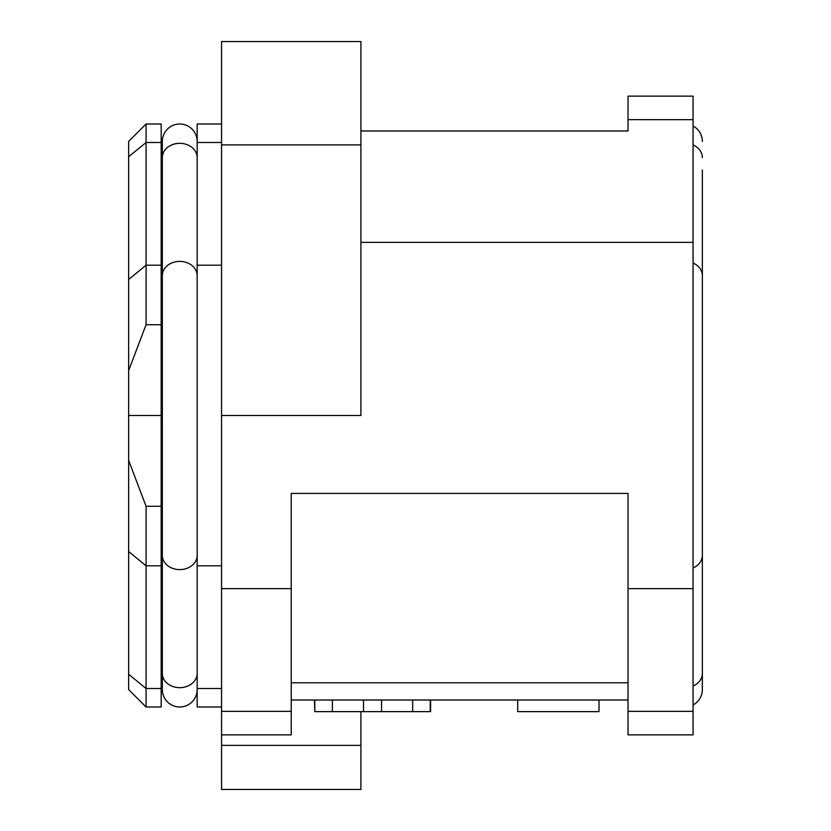 <?xml version="1.0" encoding="UTF-8"?>
<svg xmlns="http://www.w3.org/2000/svg" width="831" height="831" viewBox="0 0 831 831"><rect width="100%" height="100%" fill="white"/><g stroke="black" fill="none" stroke-linecap="round" stroke-linejoin="round"><path stroke-width="1.25" d="M161.172 683.768L162.325 683.768L162.325 689.574L162.325 141.426A17.42 17.42 0 0 1 179.745 124.006A17.42 17.42 0 0 1 197.165 141.426A17.42 17.42 0 0 0 179.745 124.006A17.42 17.42 0 0 1 197.165 141.426M162.325 689.574A17.42 17.42 0 0 0 179.745 706.994A17.42 17.42 0 0 0 197.165 689.574A17.42 17.42 0 0 1 179.745 706.994A17.42 17.42 0 0 1 162.325 689.574A17.42 17.42 0 0 0 179.745 706.994A17.42 17.42 0 0 0 197.165 689.574A17.42 17.42 0 0 1 179.745 706.994A17.42 17.42 0 0 1 162.325 689.574M162.325 141.426A17.42 17.42 0 0 1 179.745 124.006M702.351 689.574A17.42 17.42 0 0 1 693.064 704.979A17.42 17.42 0 0 0 702.351 689.574A17.42 17.42 0 0 1 693.064 704.979A17.42 17.42 0 0 0 702.351 689.574L702.351 169.96M702.351 674.481L702.351 661.04L702.351 674.481M702.351 288.025L702.351 415.5M693.064 126.021A17.42 17.42 0 0 1 702.351 141.426A17.42 17.42 0 0 0 693.064 126.021A17.42 17.42 0 0 1 702.351 141.426M291.234 700.024L628.028 700.024M221.555 415.5L360.914 415.5L360.914 41.55L221.555 41.55L221.555 588.639L291.234 588.639L291.234 734.864L221.555 734.864L221.555 789.45L360.914 789.45L360.914 745.376L221.555 745.376M221.555 588.639L221.555 734.864M360.914 711.637L360.914 745.376M291.234 588.639L291.234 493.417L628.028 493.417L628.028 734.864L693.064 734.864L693.064 711.346L628.028 711.346M628.028 96.136L693.064 96.136L628.028 96.136L628.028 130.976L360.914 130.976M693.064 96.136L693.064 242.372M360.914 242.361L693.064 242.361L693.064 711.346M651.255 734.864L647.245 734.864M221.555 124.006L197.165 124.006L197.165 706.994L221.555 706.994M162.325 147.232L161.172 147.232M161.172 688.515L146.069 688.515L146.069 706.994L128.649 689.574L146.069 706.994L161.172 706.994L161.172 506.266L146.069 506.266L128.649 460.447L128.649 689.574L128.649 674.242L146.069 688.515L146.069 506.266M128.649 370.553L146.069 324.734L146.069 142.485L128.649 156.758L128.649 141.426L128.649 415.5L161.172 415.5L161.172 506.266M146.069 324.734L161.172 324.734L161.172 124.006L146.069 124.006L128.649 141.426M161.172 324.734L161.172 415.5M161.172 142.485L146.069 142.485L146.069 124.006M128.649 415.5L128.649 460.447M128.649 175.019L128.649 297.727M430.593 700.024L430.593 711.637L381.554 711.637L381.554 700.024M381.554 711.637L363.511 711.637L363.511 700.024M363.511 711.637L332.379 711.637L332.379 700.024M332.379 711.637L314.814 711.637L314.814 700.024M430.25 711.637L430.25 700.024M314.814 711.637L314.461 700.024M412.675 711.637L412.675 700.024M517.703 700.024L517.703 711.637L598.995 711.637L598.995 700.024M162.325 673.401A17.42 14.272 0 0 0 179.745 687.673A17.42 14.272 0 0 0 197.165 673.401M162.325 555.347A17.42 14.272 0 0 0 179.745 569.609A17.42 14.272 0 0 0 197.165 555.347M162.325 275.653A17.42 14.272 0 0 1 179.745 261.391A17.42 14.272 0 0 1 197.165 275.653M162.325 157.599A17.42 14.272 0 0 1 179.745 143.327A17.42 14.272 0 0 1 197.165 157.599M693.064 686.022A17.42 14.272 0 0 0 702.351 673.401M693.064 567.968A17.42 14.272 0 0 0 702.351 555.347M693.064 263.032A17.42 14.272 0 0 1 702.351 275.653M693.064 144.978A17.42 14.272 0 0 1 702.351 157.599M628.028 682.802L291.234 682.802M221.555 711.346L291.234 711.346M360.914 144.906L221.555 144.906M693.064 119.674L628.028 119.643M693.064 588.639L628.028 588.639M197.165 688.515L221.555 688.515M197.165 565.807L221.555 565.807M197.165 142.485L221.555 142.485M197.165 265.193L221.555 265.193M161.172 546.777L162.325 546.777M162.325 669.485L161.172 669.485M161.172 161.515L162.325 161.515M162.325 284.223L161.172 284.223M161.172 565.807L146.069 565.807L128.649 551.535M161.172 265.193L146.069 265.193L128.649 279.465"/></g></svg>
